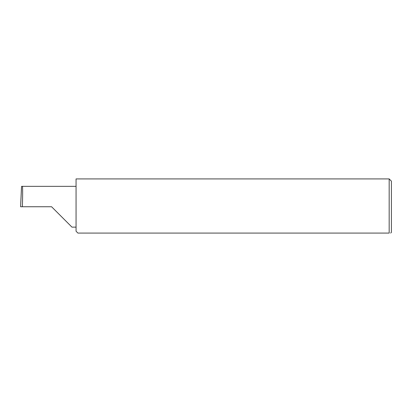 <?xml version="1.0" encoding="UTF-8"?>
<svg xmlns="http://www.w3.org/2000/svg" width="412" height="412" viewBox="0 0 412 412"><rect width="100%" height="100%" fill="white"/><g stroke="black" fill="none" stroke-linecap="round" stroke-linejoin="round"><path stroke-width="0.62" d="M51.577 206.742L71.971 227.141L51.577 206.742L71.971 227.141L51.577 206.742L22.356 206.742C22.737 196.653 22.737 185.431 22.356 186.348L21.568 186.348L20.6 206.742L22.356 206.742M389.175 178.916L76.06 178.916L76.06 231.225L77.914 233.084L389.175 233.084C391.132 233.084 391.132 233.084 389.175 233.084C391.132 233.084 391.132 233.084 389.175 233.084L389.175 178.916L391.4 181.146L391.4 232.342L390.658 233.084M21.445 188.305L21.47 187.723L21.445 188.305M76.06 186.348L22.356 186.348M71.971 227.141L76.06 227.141M21.455 188.006L20.6 206.742"/></g></svg>

